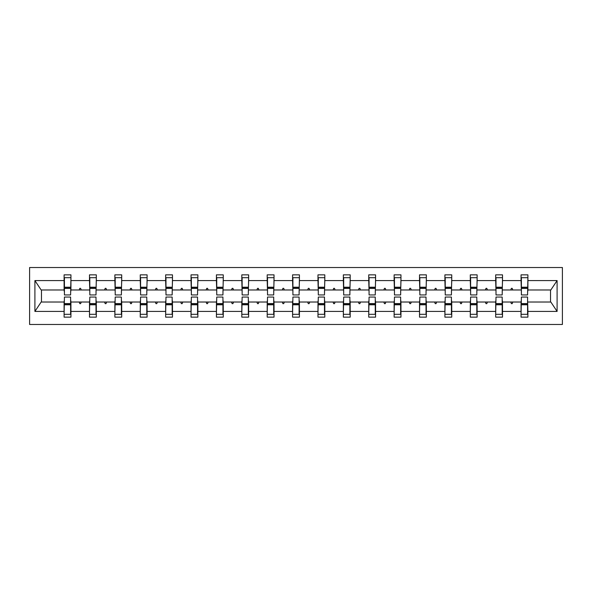 <?xml version="1.0" encoding="UTF-8"?>
<svg xmlns="http://www.w3.org/2000/svg" width="592" height="592" viewBox="0 0 592 592"><rect width="100%" height="100%" fill="white"/><g stroke="black" fill="none" stroke-linecap="round" stroke-linejoin="round"><path stroke-width="0.89" d="M29.6 324.483L562.4 324.483L562.4 267.517L29.6 267.517L29.6 324.483M521.389 299.582L521.064 302.024L502.512 302.024L502.186 299.582M527.576 292.418L527.901 289.976L550.849 289.976L557.094 280.578L557.094 311.422L527.901 311.422L527.901 317.157L521.064 317.157L521.064 302.024M527.901 289.976L527.901 274.843L521.064 274.843L521.064 280.578L502.512 280.578L502.186 292.418M521.389 292.418L521.064 280.578M496 299.582L495.682 302.024L477.122 302.024L476.797 299.582M521.064 311.422L502.512 311.422L502.512 317.157L495.682 317.157L495.682 302.024M502.512 280.578L502.512 274.843L495.682 274.843L495.682 280.578L477.122 280.578L476.797 292.418M496 292.418L495.682 280.578M470.618 299.582L470.292 302.024L451.74 302.024L451.415 299.582M495.682 311.422L477.122 311.422L477.122 317.157L470.292 317.157L470.292 302.024M477.122 280.578L477.122 274.843L470.292 274.843L470.292 280.578L451.74 280.578L451.415 292.418M470.618 292.418L470.292 280.578M445.228 299.582L444.903 302.024L426.351 302.024L426.025 299.582M470.292 311.422L451.74 311.422L451.74 317.157L444.903 317.157L444.903 302.024M451.74 280.578L451.74 274.843L444.903 274.843L444.903 280.578L426.351 280.578L426.025 292.418M445.228 292.418L444.903 280.578M419.839 299.582L419.521 302.024L400.962 302.024L400.643 299.582M444.903 311.422L426.351 311.422L426.351 317.157L419.521 317.157L419.521 302.024M426.351 280.578L426.351 274.843L419.521 274.843L419.521 280.578L400.962 280.578L400.643 292.418M419.839 292.418L419.521 280.578M394.457 299.582L394.131 302.024L375.58 302.024L375.254 299.582M419.521 311.422L400.962 311.422L400.962 317.157L394.131 317.157L394.131 302.024M400.962 280.578L400.962 274.843L394.131 274.843L394.131 280.578L375.58 280.578L375.254 292.418M394.457 292.418L394.131 280.578M369.068 299.582L368.742 302.024L350.19 302.024L349.865 299.582M394.131 311.422L375.58 311.422L375.58 317.157L368.742 317.157L368.742 302.024M375.58 280.578L375.58 274.843L368.742 274.843L368.742 280.578L350.19 280.578L349.865 292.418M369.068 292.418L368.742 280.578M343.678 299.582L343.36 302.024L324.801 302.024L324.483 299.582M368.742 311.422L350.19 311.422L350.19 317.157L343.36 317.157L343.36 302.024M350.19 280.578L350.19 274.843L343.36 274.843L343.36 280.578L324.801 280.578L324.483 292.418M343.678 292.418L343.36 280.578M318.296 299.582L317.971 302.024L299.419 302.024L299.093 299.582M343.36 311.422L324.801 311.422L324.801 317.157L317.971 317.157L317.971 302.024M324.801 280.578L324.801 274.843L317.971 274.843L317.971 280.578L299.419 280.578L299.093 292.418M318.296 292.418L317.971 280.578M292.907 299.582L292.581 302.024L274.029 302.024L273.704 299.582M317.971 311.422L299.419 311.422L299.419 317.157L292.581 317.157L292.581 302.024M299.419 280.578L299.419 274.843L292.581 274.843L292.581 280.578L274.029 280.578L273.704 292.418M292.907 292.418L292.581 280.578M267.517 299.582L267.199 302.024L248.64 302.024L248.322 299.582M292.581 311.422L274.029 311.422L274.029 317.157L267.199 317.157L267.199 302.024M274.029 280.578L274.029 274.843L267.199 274.843L267.199 280.578L248.64 280.578L248.322 292.418M267.517 292.418L267.199 280.578M242.135 299.582L241.81 302.024L223.258 302.024L222.932 299.582M267.199 311.422L248.64 311.422L248.64 317.157L241.81 317.157L241.81 302.024M248.64 280.578L248.64 274.843L241.81 274.843L241.81 280.578L223.258 280.578L222.932 292.418M242.135 292.418L241.81 280.578M216.746 299.582L216.42 302.024L197.869 302.024L197.543 299.582M241.81 311.422L223.258 311.422L223.258 317.157L216.42 317.157L216.42 302.024M223.258 280.578L223.258 274.843L216.42 274.843L216.42 280.578L197.869 280.578L197.543 292.418M216.746 292.418L216.42 280.578M191.357 299.582L191.038 302.024L172.479 302.024L172.161 299.582M216.42 311.422L197.869 311.422L197.869 317.157L191.038 317.157L191.038 302.024M197.869 280.578L197.869 274.843L191.038 274.843L191.038 280.578L172.479 280.578L172.161 292.418M191.357 292.418L191.038 280.578M165.975 299.582L165.649 302.024L147.097 302.024L146.772 299.582M191.038 311.422L172.479 311.422L172.479 317.157L165.649 317.157L165.649 302.024M172.479 280.578L172.479 274.843L165.649 274.843L165.649 280.578L147.097 280.578L146.772 292.418M165.975 292.418L165.649 280.578M140.585 299.582L140.26 302.024L121.708 302.024L121.382 299.582M165.649 311.422L147.097 311.422L147.097 317.157L140.26 317.157L140.26 302.024M147.097 280.578L147.097 274.843L140.26 274.843L140.26 280.578L121.708 280.578L121.382 292.418M140.585 292.418L140.26 280.578M115.203 299.582L114.878 302.024L96.318 302.024L96 299.582M140.26 311.422L121.708 311.422L121.708 317.157L114.878 317.157L114.878 302.024M121.708 280.578L121.708 274.843L114.878 274.843L114.878 280.578L96.318 280.578L96 292.418M115.203 292.418L114.878 280.578M89.814 299.582L89.488 302.024L70.936 302.024L70.936 317.157L64.099 317.157L64.099 302.024L41.151 302.024L34.906 311.422L34.906 280.578L41.151 289.976L64.099 289.976L64.099 280.578L34.906 280.578M114.878 311.422L96.318 311.422L96.318 317.157L89.488 317.157L89.488 302.024M96.318 280.578L96.318 274.843L89.488 274.843L89.488 280.578L70.936 280.578L70.936 274.843L64.099 274.843L64.099 280.578M89.814 292.418L89.488 280.578M64.424 299.582L64.099 302.024M64.099 289.976L64.424 292.418M527.576 299.582L527.901 311.422M502.512 311.422L502.512 302.024M477.122 311.422L477.122 302.024M451.74 311.422L451.74 302.024M426.351 311.422L426.351 302.024M400.962 311.422L400.962 302.024M375.58 311.422L375.58 302.024M350.19 311.422L350.19 302.024M324.801 311.422L324.801 302.024M299.419 311.422L299.419 302.024M274.029 311.422L274.029 302.024M248.64 311.422L248.64 302.024M223.258 311.422L223.258 302.024M197.869 311.422L197.869 302.024M172.479 311.422L172.479 302.024M147.097 311.422L147.097 302.024M121.708 311.422L121.708 302.024M96.318 311.422L96.318 302.024M557.094 280.578L527.901 280.578M89.488 311.422L70.936 311.422M64.099 311.422L34.906 311.422M510.792 289.976L512.79 289.976L512.198 288.348L511.384 288.348L510.792 289.976L502.512 289.976M521.064 289.976L512.79 289.976M510.792 302.024L511.384 303.652L512.198 303.652L512.79 302.024M485.403 289.976L487.401 289.976L486.809 288.348L485.995 288.348L485.403 289.976L477.122 289.976M495.682 289.976L487.401 289.976M485.403 302.024L485.995 303.652L486.809 303.652L487.401 302.024M460.014 289.976L462.012 289.976L461.42 288.348L460.606 288.348L460.014 289.976L451.74 289.976M470.292 289.976L462.012 289.976M460.014 302.024L460.606 303.652L461.42 303.652L462.012 302.024M434.632 289.976L436.63 289.976L436.038 288.348L435.224 288.348L434.632 289.976L426.351 289.976M444.903 289.976L436.63 289.976M434.632 302.024L435.224 303.652L436.038 303.652L436.63 302.024M409.242 289.976L411.24 289.976L410.648 288.348L409.834 288.348L409.242 289.976L400.962 289.976M419.521 289.976L411.24 289.976M409.242 302.024L409.834 303.652L410.648 303.652L411.24 302.024M383.853 289.976L385.851 289.976L385.259 288.348L384.445 288.348L383.853 289.976L375.58 289.976M394.131 289.976L385.851 289.976M383.853 302.024L384.445 303.652L385.259 303.652L385.851 302.024M358.471 289.976L360.469 289.976L359.877 288.348L359.063 288.348L358.471 289.976L350.19 289.976M368.742 289.976L360.469 289.976M358.471 302.024L359.063 303.652L359.877 303.652L360.469 302.024M333.081 289.976L335.079 289.976L334.487 288.348L333.673 288.348L333.081 289.976L324.801 289.976M343.36 289.976L335.079 289.976M333.081 302.024L333.673 303.652L334.487 303.652L335.079 302.024M307.692 289.976L309.69 289.976L309.098 288.348L308.284 288.348L307.692 289.976L299.419 289.976M317.971 289.976L309.69 289.976M307.692 302.024L308.284 303.652L309.098 303.652L309.69 302.024M282.31 289.976L284.308 289.976L283.716 288.348L282.902 288.348L282.31 289.976L274.029 289.976M292.581 289.976L284.308 289.976M282.31 302.024L282.902 303.652L283.716 303.652L284.308 302.024M256.921 289.976L258.919 289.976L258.327 288.348L257.513 288.348L256.921 289.976L248.64 289.976M267.199 289.976L258.919 289.976M256.921 302.024L257.513 303.652L258.327 303.652L258.919 302.024M231.531 289.976L233.529 289.976L232.937 288.348L232.123 288.348L231.531 289.976L223.258 289.976M241.81 289.976L233.529 289.976M231.531 302.024L232.123 303.652L232.937 303.652L233.529 302.024M206.149 289.976L208.147 289.976L207.555 288.348L206.741 288.348L206.149 289.976L197.869 289.976M216.42 289.976L208.147 289.976M206.149 302.024L206.741 303.652L207.555 303.652L208.147 302.024M180.76 289.976L182.758 289.976L182.166 288.348L181.352 288.348L180.76 289.976L172.479 289.976M191.038 289.976L182.758 289.976M180.76 302.024L181.352 303.652L182.166 303.652L182.758 302.024M155.37 289.976L157.368 289.976L156.776 288.348L155.962 288.348L155.37 289.976L147.097 289.976M165.649 289.976L157.368 289.976M155.37 302.024L155.962 303.652L156.776 303.652L157.368 302.024M129.988 289.976L131.986 289.976L131.394 288.348L130.58 288.348L129.988 289.976L121.708 289.976M140.26 289.976L131.986 289.976M129.988 302.024L130.58 303.652L131.394 303.652L131.986 302.024M104.599 289.976L106.597 289.976L106.005 288.348L105.191 288.348L104.599 289.976L96.318 289.976M114.878 289.976L106.597 289.976M104.599 302.024L105.191 303.652L106.005 303.652L106.597 302.024M79.21 289.976L81.208 289.976L80.616 288.348L79.802 288.348L79.21 289.976L70.936 289.976L70.936 280.578M89.488 289.976L81.208 289.976M79.21 302.024L79.802 303.652L80.616 303.652L81.208 302.024M70.611 299.582L70.936 302.024M70.936 289.976L70.611 292.418M557.094 311.422L550.849 302.024L527.901 302.024M41.477 289.976L41.477 302.024M550.523 302.024L550.523 289.976M64.424 288.43L64.424 277.692L70.936 277.692L70.611 294.942L64.424 294.942L64.424 288.43L70.611 288.43M70.611 303.57L70.611 314.308L64.099 314.308L64.424 297.058L70.611 297.058L70.611 303.57L64.424 303.57M89.814 288.43L89.814 277.692L96.318 277.692L96 294.942L89.814 294.942L89.814 288.43L96 288.43M96 303.57L96 314.308L89.488 314.308L89.814 297.058L96 297.058L96 303.57L89.814 303.57M115.203 288.43L115.203 277.692L121.708 277.692L121.382 294.942L115.203 294.942L115.203 288.43L121.382 288.43M121.382 303.57L121.382 314.308L114.878 314.308L115.203 297.058L121.382 297.058L121.382 303.57L115.203 303.57M140.585 288.43L140.585 277.692L147.097 277.692L146.772 294.942L140.585 294.942L140.585 288.43L146.772 288.43M146.772 303.57L146.772 314.308L140.26 314.308L140.585 297.058L146.772 297.058L146.772 303.57L140.585 303.57M165.975 288.43L165.975 277.692L172.479 277.692L172.161 294.942L165.975 294.942L165.975 288.43L172.161 288.43M172.161 303.57L172.161 314.308L165.649 314.308L165.975 297.058L172.161 297.058L172.161 303.57L165.975 303.57M191.357 288.43L191.357 277.692L197.869 277.692L197.543 294.942L191.357 294.942L191.357 288.43L197.543 288.43M197.543 303.57L197.543 314.308L191.038 314.308L191.357 297.058L197.543 297.058L197.543 303.57L191.357 303.57M216.746 288.43L216.746 277.692L223.258 277.692L222.932 294.942L216.746 294.942L216.746 288.43L222.932 288.43M222.932 303.57L222.932 314.308L216.42 314.308L216.746 297.058L222.932 297.058L222.932 303.57L216.746 303.57M242.135 288.43L242.135 277.692L248.64 277.692L248.322 294.942L242.135 294.942L242.135 288.43L248.322 288.43M248.322 303.57L248.322 314.308L241.81 314.308L242.135 297.058L248.322 297.058L248.322 303.57L242.135 303.57M267.517 288.43L267.517 277.692L274.029 277.692L273.704 294.942L267.517 294.942L267.517 288.43L273.704 288.43M273.704 303.57L273.704 314.308L267.199 314.308L267.517 297.058L273.704 297.058L273.704 303.57L267.517 303.57M292.907 288.43L292.907 277.692L299.419 277.692L299.093 294.942L292.907 294.942L292.907 288.43L299.093 288.43M299.093 303.57L299.093 314.308L292.581 314.308L292.907 297.058L299.093 297.058L299.093 303.57L292.907 303.57M318.296 288.43L318.296 277.692L324.801 277.692L324.483 294.942L318.296 294.942L318.296 288.43L324.483 288.43M324.483 303.57L324.483 314.308L317.971 314.308L318.296 297.058L324.483 297.058L324.483 303.57L318.296 303.57M343.678 288.43L343.678 277.692L350.19 277.692L349.865 294.942L343.678 294.942L343.678 288.43L349.865 288.43M349.865 303.57L349.865 314.308L343.36 314.308L343.678 297.058L349.865 297.058L349.865 303.57L343.678 303.57M369.068 288.43L369.068 277.692L375.58 277.692L375.254 294.942L369.068 294.942L369.068 288.43L375.254 288.43M375.254 303.57L375.254 314.308L368.742 314.308L369.068 297.058L375.254 297.058L375.254 303.57L369.068 303.57M394.457 288.43L394.457 277.692L400.962 277.692L400.643 294.942L394.457 294.942L394.457 288.43L400.643 288.43M400.643 303.57L400.643 314.308L394.131 314.308L394.457 297.058L400.643 297.058L400.643 303.57L394.457 303.57M419.839 288.43L419.839 277.692L426.351 277.692L426.025 294.942L419.839 294.942L419.839 288.43L426.025 288.43M426.025 303.57L426.025 314.308L419.521 314.308L419.839 297.058L426.025 297.058L426.025 303.57L419.839 303.57M445.228 288.43L445.228 277.692L451.74 277.692L451.415 294.942L445.228 294.942L445.228 288.43L451.415 288.43M451.415 303.57L451.415 314.308L444.903 314.308L445.228 297.058L451.415 297.058L451.415 303.57L445.228 303.57M470.618 288.43L470.618 277.692L477.122 277.692L476.797 294.942L470.618 294.942L470.618 288.43L476.797 288.43M476.797 303.57L476.797 314.308L470.292 314.308L470.618 297.058L476.797 297.058L476.797 303.57L470.618 303.57M496 288.43L496 277.692L502.512 277.692L502.186 294.942L496 294.942L496 288.43L502.186 288.43M502.186 303.57L502.186 314.308L495.682 314.308L496 297.058L502.186 297.058L502.186 303.57L496 303.57M521.389 288.43L521.389 277.692L527.901 277.692L527.576 294.942L521.389 294.942L521.389 288.43L527.576 288.43M527.576 303.57L527.576 314.308L521.064 314.308L521.389 297.058L527.576 297.058L527.576 303.57L521.389 303.57M70.611 304.547L64.424 304.547M64.424 287.453L70.611 287.453M89.814 287.453L96 287.453M115.203 287.453L121.382 287.453M140.585 287.453L146.772 287.453M165.975 287.453L172.161 287.453M96 304.547L89.814 304.547M121.382 304.547L115.203 304.547M146.772 304.547L140.585 304.547M172.161 304.547L165.975 304.547M191.357 287.453L197.543 287.453M197.543 304.547L191.357 304.547M216.746 287.453L222.932 287.453M222.932 304.547L216.746 304.547M242.135 287.453L248.322 287.453M248.322 304.547L242.135 304.547M267.517 287.453L273.704 287.453M273.704 304.547L267.517 304.547M292.907 287.453L299.093 287.453M299.093 304.547L292.907 304.547M318.296 287.453L324.483 287.453M324.483 304.547L318.296 304.547M343.678 287.453L349.865 287.453M349.865 304.547L343.678 304.547M369.068 287.453L375.254 287.453M375.254 304.547L369.068 304.547M394.457 287.453L400.643 287.453M400.643 304.547L394.457 304.547M419.839 287.453L426.025 287.453M426.025 304.547L419.839 304.547M445.228 287.453L451.415 287.453M451.415 304.547L445.228 304.547M470.618 287.453L476.797 287.453M476.797 304.547L470.618 304.547M496 287.453L502.186 287.453M502.186 304.547L496 304.547M521.389 287.453L527.576 287.453M527.576 304.547L521.389 304.547M70.611 304.791L64.424 304.791M64.424 287.209L70.611 287.209M89.814 287.209L96 287.209M115.203 287.209L121.382 287.209M140.585 287.209L146.772 287.209M165.975 287.209L172.161 287.209M96 304.791L89.814 304.791M121.382 304.791L115.203 304.791M146.772 304.791L140.585 304.791M172.161 304.791L165.975 304.791M191.357 287.209L197.543 287.209M197.543 304.791L191.357 304.791M216.746 287.209L222.932 287.209M222.932 304.791L216.746 304.791M242.135 287.209L248.322 287.209M248.322 304.791L242.135 304.791M267.517 287.209L273.704 287.209M273.704 304.791L267.517 304.791M292.907 287.209L299.093 287.209M299.093 304.791L292.907 304.791M318.296 287.209L324.483 287.209M324.483 304.791L318.296 304.791M343.678 287.209L349.865 287.209M349.865 304.791L343.678 304.791M369.068 287.209L375.254 287.209M375.254 304.791L369.068 304.791M394.457 287.209L400.643 287.209M400.643 304.791L394.457 304.791M419.839 287.209L426.025 287.209M426.025 304.791L419.839 304.791M445.228 287.209L451.415 287.209M451.415 304.791L445.228 304.791M470.618 287.209L476.797 287.209M476.797 304.791L470.618 304.791M496 287.209L502.186 287.209M502.186 304.791L496 304.791M521.389 287.209L527.576 287.209M527.576 304.791L521.389 304.791"/></g></svg>
